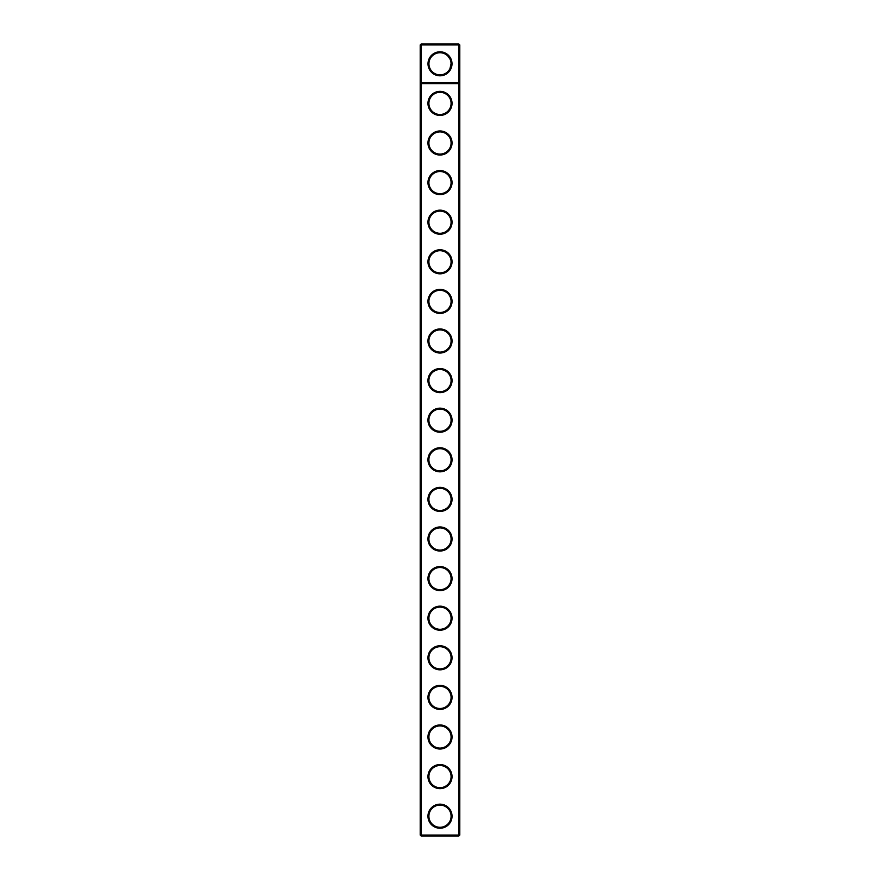 <?xml version="1.0" encoding="UTF-8"?>
<svg xmlns="http://www.w3.org/2000/svg" width="880" height="880" viewBox="0 0 880 880"><rect width="100%" height="100%" fill="white"/><g stroke="black" fill="none" stroke-linecap="round" stroke-linejoin="round"><path stroke-width="1.32" d="M420.2 835.054L420.2 44.946L421.146 44L458.854 44L459.8 44.946L459.8 835.054L458.854 836L421.146 836L420.2 835.054L421.146 835.054L421.146 83.6L420.2 82.654L459.8 82.654L458.854 83.6L458.854 44M421.146 836L421.146 835.054L458.854 835.054L458.854 83.6L421.146 83.6L421.146 44.946L420.2 44.946M459.8 44.946L421.146 44.946L421.146 44M458.854 836L458.854 835.054L459.8 835.054M452.012 63.8A12.012 12.012 0 0 1 433.994 74.195A12.012 12.012 0 0 1 433.994 53.405A12.012 12.012 0 0 1 452.012 63.8M440 432.234A12.034 12.034 0 0 0 450.428 414.183A12.034 12.034 0 0 0 429.572 414.183A12.034 12.034 0 0 0 440 432.234M440 392.634A12.034 12.034 0 0 0 450.428 374.583A12.034 12.034 0 0 0 429.572 374.583A12.034 12.034 0 0 0 440 392.634M440 353.034A12.034 12.034 0 0 0 450.428 334.983A12.034 12.034 0 0 0 429.572 334.983A12.034 12.034 0 0 0 440 353.034M440 313.434A12.034 12.034 0 0 0 450.428 295.383A12.034 12.034 0 0 0 429.572 295.383A12.034 12.034 0 0 0 440 313.434M440 273.834A12.034 12.034 0 0 0 450.428 255.783A12.034 12.034 0 0 0 429.572 255.783A12.034 12.034 0 0 0 440 273.834M440 234.234A12.034 12.034 0 0 0 450.428 216.183A12.034 12.034 0 0 0 429.572 216.183A12.034 12.034 0 0 0 440 234.234M440 194.634A12.034 12.034 0 0 0 450.428 176.583A12.034 12.034 0 0 0 429.572 176.583A12.034 12.034 0 0 0 440 194.634M440 155.034A12.034 12.034 0 0 0 450.428 136.983A12.034 12.034 0 0 0 429.572 136.983A12.034 12.034 0 0 0 440 155.034M440 115.434A12.034 12.034 0 0 0 450.428 97.383A12.034 12.034 0 0 0 429.572 97.383A12.034 12.034 0 0 0 440 115.434M440 828.234A12.034 12.034 0 0 0 450.428 810.183A12.034 12.034 0 0 0 429.572 810.183A12.034 12.034 0 0 0 440 828.234M440 788.634A12.034 12.034 0 0 0 450.428 770.583A12.034 12.034 0 0 0 429.572 770.583A12.034 12.034 0 0 0 440 788.634M440 749.034A12.034 12.034 0 0 0 450.428 730.983A12.034 12.034 0 0 0 429.572 730.983A12.034 12.034 0 0 0 440 749.034M440 709.434A12.034 12.034 0 0 0 450.428 691.383A12.034 12.034 0 0 0 429.572 691.383A12.034 12.034 0 0 0 440 709.434M440 669.834A12.034 12.034 0 0 0 450.428 651.783A12.034 12.034 0 0 0 429.572 651.783A12.034 12.034 0 0 0 440 669.834M440 630.234A12.034 12.034 0 0 0 450.428 612.183A12.034 12.034 0 0 0 429.572 612.183A12.034 12.034 0 0 0 440 630.234M440 590.634A12.034 12.034 0 0 0 450.428 572.583A12.034 12.034 0 0 0 429.572 572.583A12.034 12.034 0 0 0 440 590.634M440 551.034A12.034 12.034 0 0 0 450.428 532.983A12.034 12.034 0 0 0 429.572 532.983A12.034 12.034 0 0 0 440 551.034M440 511.434A12.034 12.034 0 0 0 450.428 493.383A12.034 12.034 0 0 0 429.572 493.383A12.034 12.034 0 0 0 440 511.434M440 471.834A12.034 12.034 0 0 0 450.428 453.783A12.034 12.034 0 0 0 429.572 453.783A12.034 12.034 0 0 0 440 471.834M440 114.488A11.088 11.088 0 0 0 449.603 97.856A11.088 11.088 0 0 0 430.397 97.856A11.088 11.088 0 0 0 440 114.488M440 154.088A11.088 11.088 0 0 0 449.603 137.456A11.088 11.088 0 0 0 430.397 137.456A11.088 11.088 0 0 0 440 154.088M440 193.688A11.088 11.088 0 0 0 449.603 177.056A11.088 11.088 0 0 0 430.397 177.056A11.088 11.088 0 0 0 440 193.688M440 233.288A11.088 11.088 0 0 0 449.603 216.656A11.088 11.088 0 0 0 430.397 216.656A11.088 11.088 0 0 0 440 233.288M440 272.888A11.088 11.088 0 0 0 449.603 256.256A11.088 11.088 0 0 0 430.397 256.256A11.088 11.088 0 0 0 440 272.888M440 312.488A11.088 11.088 0 0 0 449.603 295.856A11.088 11.088 0 0 0 430.397 295.856A11.088 11.088 0 0 0 440 312.488M440 352.088A11.088 11.088 0 0 0 449.603 335.456A11.088 11.088 0 0 0 430.397 335.456A11.088 11.088 0 0 0 440 352.088M440 391.688A11.088 11.088 0 0 0 449.603 375.056A11.088 11.088 0 0 0 430.397 375.056A11.088 11.088 0 0 0 440 391.688M440 431.288A11.088 11.088 0 0 0 449.603 414.656A11.088 11.088 0 0 0 430.397 414.656A11.088 11.088 0 0 0 440 431.288M440 470.888A11.088 11.088 0 0 0 449.603 454.256A11.088 11.088 0 0 0 430.397 454.256A11.088 11.088 0 0 0 440 470.888M440 510.488A11.088 11.088 0 0 0 449.603 493.856A11.088 11.088 0 0 0 430.397 493.856A11.088 11.088 0 0 0 440 510.488M440 550.088A11.088 11.088 0 0 0 449.603 533.456A11.088 11.088 0 0 0 430.397 533.456A11.088 11.088 0 0 0 440 550.088M440 589.688A11.088 11.088 0 0 0 449.603 573.056A11.088 11.088 0 0 0 430.397 573.056A11.088 11.088 0 0 0 440 589.688M440 629.288A11.088 11.088 0 0 0 449.603 612.656A11.088 11.088 0 0 0 430.397 612.656A11.088 11.088 0 0 0 440 629.288M440 668.888A11.088 11.088 0 0 0 449.603 652.256A11.088 11.088 0 0 0 430.397 652.256A11.088 11.088 0 0 0 440 668.888M440 708.488A11.088 11.088 0 0 0 449.603 691.856A11.088 11.088 0 0 0 430.397 691.856A11.088 11.088 0 0 0 440 708.488M440 748.088A11.088 11.088 0 0 0 449.603 731.456A11.088 11.088 0 0 0 430.397 731.456A11.088 11.088 0 0 0 440 748.088M440 787.688A11.088 11.088 0 0 0 449.603 771.056A11.088 11.088 0 0 0 430.397 771.056A11.088 11.088 0 0 0 440 787.688M440 827.288A11.088 11.088 0 0 0 449.603 810.656A11.088 11.088 0 0 0 430.397 810.656A11.088 11.088 0 0 0 440 827.288M451.055 63.8A11.055 11.055 0 0 1 434.467 73.37A11.055 11.055 0 0 1 434.467 54.23A11.055 11.055 0 0 1 451.055 63.8L449.955 68.607M447.821 55.979L449.999 59.092"/></g></svg>
